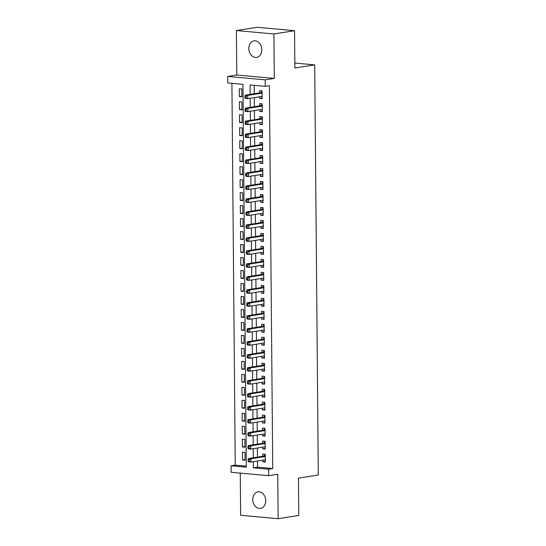<?xml version="1.0" encoding="UTF-8"?>
<svg xmlns="http://www.w3.org/2000/svg" width="546" height="546" viewBox="0 0 546 546"><rect width="100%" height="100%" fill="white"/><g stroke="black" fill="none" stroke-linecap="round" stroke-linejoin="round"><path stroke-width="0.82" d="M248.819 48.546A8.367 6.436 -99 0 0 256.606 57.398A8.367 6.436 -99 0 0 261.793 49.72A8.367 6.436 -99 0 0 253.999 40.868A8.367 6.436 -99 0 0 248.819 48.546M252.75 499.542A8.367 6.436 -99 0 0 260.544 508.394A8.367 6.436 -99 0 0 265.725 500.716A8.367 6.436 -99 0 0 257.93 491.864A8.367 6.436 -99 0 0 252.75 499.542M257.48 461.001L257.535 467.164L272.734 468.543L268.605 469.198L268.659 475.682L231.163 472.283L231.108 465.799L246.307 467.171L242.963 84.316L227.764 82.937L227.709 76.447L265.206 79.846L265.26 86.336L250.061 84.958L250.143 94.39M236.793 75.014L274.297 78.412L273.908 33.961L294.56 30.699L257.064 27.3L236.404 30.562L236.793 75.014L227.709 76.447M240.267 473.109L240.636 515.301L278.139 518.7L277.75 474.249L268.659 475.682M231.907 83.313L235.237 465.144L231.108 465.799M273.908 33.961L236.404 30.562M294.56 30.699L294.888 68.011L314.714 64.878L318.291 474.993L298.464 478.125L298.792 515.438L278.139 518.7M259.616 96.772L259.63 98.416L262.162 98.649L262.094 90.861L259.562 90.629L259.582 92.902M259.732 109.753L259.746 111.391L262.278 111.623L262.21 103.836L259.678 103.61L259.698 105.876M259.841 122.727L259.855 124.372L262.394 124.604L262.326 116.817L259.787 116.585L259.807 118.857M259.957 135.708L259.971 137.353L262.503 137.578L262.435 129.791L259.903 129.566L259.923 131.832M260.067 148.689L260.087 150.327L262.619 150.559L262.551 142.772L260.019 142.54L260.032 144.813M260.183 161.664L260.196 163.309L262.728 163.534L262.66 155.753L260.128 155.521L260.149 157.794M260.299 174.645L260.312 176.283L262.844 176.515L262.776 168.728L260.244 168.496L260.265 170.768M260.408 187.619L260.422 189.264L262.96 189.496L262.892 181.709L260.353 181.477L260.374 183.749M260.524 200.6L260.538 202.245L263.07 202.47L263.001 194.683L260.469 194.458L260.49 196.724M260.633 213.575L260.647 215.22L263.186 215.452L263.117 207.664L260.585 207.432L260.599 209.705M260.749 226.556L260.763 228.201L263.295 228.426L263.227 220.639L260.695 220.413L260.715 222.686M260.865 239.537L260.879 241.175L263.411 241.407L263.343 233.62L260.811 233.388L260.831 235.66M260.974 252.511L260.988 254.156L263.527 254.381L263.459 246.601L260.92 246.369L260.94 248.642M261.09 265.493L261.104 267.13L263.636 267.363L263.568 259.575L261.036 259.343L261.056 261.616M261.2 278.467L261.213 280.112L263.752 280.344L263.684 272.556L261.152 272.324L261.165 274.597M261.316 291.448L261.329 293.093L263.861 293.318L263.793 285.531L261.261 285.305L261.281 287.571M261.432 304.429L261.445 306.067L263.977 306.299L263.909 298.512L261.377 298.28L261.397 300.553M261.541 317.403L261.554 319.048L264.087 319.274L264.025 311.486L261.486 311.261L261.507 313.534M261.657 330.385L261.671 332.023L264.203 332.255L264.134 324.467L261.602 324.235L261.623 326.508M261.766 343.359L261.78 345.004L264.319 345.236L264.25 337.448L261.711 337.216L261.732 339.489M261.882 356.34L261.896 357.978L264.428 358.21L264.36 350.423L261.827 350.198L261.848 352.463M261.998 369.314L262.012 370.959L264.544 371.191L264.476 363.404L261.944 363.172L261.964 365.445M262.107 382.296L262.121 383.94L264.653 384.166L264.592 376.378L262.053 376.153L262.073 378.419M262.223 395.277L262.237 396.915L264.769 397.147L264.701 389.359L262.169 389.127L262.189 391.4M262.333 408.251L262.346 409.896L264.885 410.121L264.817 402.334L262.278 402.109L262.298 404.381M262.449 421.232L262.462 422.87L264.994 423.102L264.926 415.315L262.394 415.083L262.414 417.356M262.565 434.207L262.578 435.851L265.11 436.083L265.042 428.296L262.51 428.064L262.53 430.337M262.674 447.188L262.687 448.826L265.22 449.058L265.151 441.27L262.619 441.045L262.64 443.311M245.058 459.568L242.533 459.971L242.465 452.184L244.997 452.416L245.065 460.196L242.533 459.971M244.949 446.594L242.417 446.99L242.349 439.202L244.888 439.434L244.956 447.222L242.417 446.99M244.833 433.613L242.308 434.015L242.24 426.228L244.772 426.453L244.84 434.241L242.308 434.015M244.724 420.638L242.192 421.034L242.124 413.247L244.656 413.479L244.724 421.266L242.192 421.034M244.608 407.657L242.083 408.06L242.015 400.273L244.547 400.498L244.615 408.285L242.083 408.06M244.492 394.676L241.967 395.079L241.898 387.291L244.431 387.523L244.499 395.311L241.967 395.079M244.383 381.702L241.851 382.098L241.782 374.31L244.321 374.542L244.39 382.33L241.851 382.098M244.267 368.721L241.742 369.123L241.673 361.336L244.205 361.568L244.274 369.349L241.742 369.123M244.158 355.746L241.625 356.142L241.557 348.355L244.089 348.587L244.158 356.374L241.625 356.142M244.042 342.765L241.516 343.168L241.448 335.38L243.98 335.606L244.048 343.393L241.516 343.168M243.925 329.791L241.4 330.187L241.332 322.399L243.864 322.631L243.932 330.419L241.4 330.187M243.816 316.81L241.284 317.206L241.216 309.425L243.755 309.65L243.823 317.438L241.284 317.206M243.7 303.829L241.175 304.231L241.107 296.444L243.639 296.676L243.707 304.463L241.175 304.231M243.591 290.854L241.059 291.25L240.991 283.463L243.523 283.695L243.591 291.482L241.059 291.25M243.475 277.873L240.95 278.276L240.882 270.488L243.414 270.714L243.482 278.501L240.95 278.276M243.359 264.899L240.834 265.295L240.766 257.507L243.298 257.739L243.366 265.527L240.834 265.295M243.25 251.918L240.718 252.32L240.65 244.533L243.188 244.758L243.257 252.545L240.718 252.32M243.134 238.943L240.609 239.339L240.54 231.552L243.072 231.784L243.141 239.571L240.609 239.339M243.025 225.962L240.493 226.358L240.424 218.577L242.956 218.803L243.025 226.59L240.493 226.358M242.909 212.981L240.383 213.384L240.315 205.596L242.847 205.828L242.915 213.616L240.383 213.384M242.793 200.007L240.267 200.402L240.199 192.615L242.731 192.847L242.799 200.635L240.267 200.402M242.683 187.025L240.151 187.428L240.083 179.641L242.622 179.866L242.69 187.653L240.151 187.428M242.567 174.051L240.042 174.447L239.974 166.66L242.506 166.892L242.574 174.679L240.042 174.447M242.458 161.07L239.926 161.473L239.858 153.685L242.397 153.911L242.458 161.698L239.926 161.473M242.342 148.089L239.817 148.492L239.749 140.704L242.281 140.936L242.349 148.724L239.817 148.492M242.226 135.115L239.701 135.51L239.633 127.723L242.165 127.955L242.233 135.742L239.701 135.51M242.117 122.133L239.585 122.536L239.517 114.749L242.055 114.981L242.124 122.761L239.585 122.536M242.001 109.159L239.476 109.555L239.407 101.768L241.939 102L242.008 109.787L239.476 109.555M235.237 465.144L246.301 466.147M241.892 96.806L241.83 89.018L239.291 88.793L239.36 96.581L241.892 96.806M272.734 468.543L269.396 85.688L265.26 86.336M254.197 85.333L254.272 93.741M254.306 97.611L254.388 106.716M254.422 110.592L254.497 119.697M254.532 123.567L254.613 132.671M254.648 136.548L254.729 145.652M254.764 149.522L254.839 158.627M254.873 162.503L254.955 171.608M254.989 175.484L255.064 184.589M255.098 188.459L255.18 197.563M255.214 201.44L255.296 210.544M255.323 214.414L255.405 223.519M255.439 227.395L255.521 236.5M255.555 240.376L255.63 249.481M255.665 253.351L255.746 262.455M255.781 266.332L255.862 275.437M255.89 279.306L255.972 288.411M256.006 292.287L256.088 301.392M256.122 305.262L256.197 314.366M256.231 318.243L256.313 327.347M256.347 331.224L256.422 340.329M256.456 344.198L256.538 353.303M256.572 357.18L256.654 366.284M256.688 370.154L256.763 379.258M256.797 383.135L256.879 392.24M256.913 396.109L256.989 405.214M257.023 409.09L257.105 418.195M257.139 422.072L257.221 431.176M257.255 435.046L257.33 444.151M257.364 448.027L257.446 457.132M262.79 460.162L262.803 461.807L265.336 462.039L265.267 454.252L262.735 454.019L262.756 456.292M314.714 64.878L294.84 63.077M274.297 78.412L265.206 79.846M253.351 461.657L253.399 467.82L268.605 469.198M250.177 98.266L250.259 107.371M250.286 111.241L250.368 120.345M250.402 124.222L250.484 133.326M250.518 137.203L250.594 146.308M250.628 150.177L250.71 159.282M250.744 163.158L250.819 172.263M250.853 176.133L250.935 185.237M250.969 189.114L251.051 198.218M251.085 202.088L251.16 211.193M251.194 215.069L251.276 224.174M251.31 228.051L251.385 237.155M251.419 241.025L251.501 250.129M251.535 254.006L251.617 263.111M251.651 266.98L251.726 276.085M251.761 279.962L251.843 289.066M251.877 292.936L251.952 302.04M251.986 305.917L252.068 315.022M252.102 318.898L252.184 328.003M252.218 331.872L252.293 340.977M252.327 344.854L252.409 353.958M252.443 357.828L252.518 366.932M252.552 370.809L252.634 379.914M252.668 383.783L252.75 392.888M252.784 396.765L252.859 405.869M252.894 409.746L252.975 418.85M253.01 422.72L253.085 431.825M253.119 435.701L253.201 444.806M253.235 448.675L253.317 457.78M257.535 467.164L253.399 467.82M265.329 461.411L262.803 461.807M241.892 96.178L239.36 96.581M265.22 448.43L262.687 448.826M265.103 435.449L262.578 435.851M264.987 422.474L262.462 422.87M264.878 409.493L262.346 409.896M264.762 396.519L262.237 396.915M264.653 383.538L262.121 383.94M264.537 370.563L262.012 370.959M264.421 357.582L261.896 357.978M264.312 344.601L261.78 345.004M264.196 331.627L261.671 332.023M264.087 318.646L261.554 319.048M263.971 305.671L261.445 306.067M263.855 292.69L261.329 293.093M263.745 279.709L261.213 280.112M263.629 266.735L261.104 267.13M263.52 253.754L260.988 254.156M263.404 240.779L260.879 241.175M263.295 227.798L260.763 228.201M263.179 214.824L260.647 215.22M263.063 201.843L260.538 202.245M262.954 188.861L260.422 189.264M262.838 175.887L260.312 176.283M262.728 162.906L260.196 163.309M262.612 149.932L260.087 150.327M262.496 136.95L259.971 137.353M262.387 123.976L259.855 124.372M262.271 110.995L259.746 111.391M262.162 98.014L259.63 98.416M265.288 456.354L263.418 456.19L248.375 458.565L250.914 458.79L265.288 456.524M249.085 459.868L250.914 458.79L250.942 462.039L248.41 461.807L248.082 461.07L249.099 461.165L249.085 459.868L248.075 459.773L248.082 461.07M265.315 459.766L250.942 462.039L249.099 461.165M263.418 456.19A1.31 0.819 95.2 0 0 263.725 456.047L265.274 454.811M265.322 460.217L264.605 459.875M248.375 458.565L248.075 459.773M265.172 443.379L263.302 443.209L248.266 445.584L250.798 445.816L265.172 443.543M248.976 446.887L250.798 445.816L250.826 449.058L248.293 448.826L247.973 448.095L248.983 448.184L248.976 446.887L247.959 446.799L247.973 448.095M265.206 446.785L250.826 449.058L248.983 448.184M263.302 443.209A1.31 0.819 95.2 0 0 263.609 443.065L265.158 441.837M265.206 447.235L264.489 446.901M248.266 445.584L247.959 446.799M265.063 430.398L263.186 430.228L248.15 432.603L250.689 432.835L265.063 430.562M248.86 433.906L250.689 432.835L250.716 436.077L248.177 435.851L247.857 435.114L248.874 435.21L248.86 433.906L247.85 433.817L247.857 435.114M265.09 433.811L250.716 436.077L248.874 435.21M263.186 430.228A1.31 0.819 95.2 0 0 263.493 430.091L265.049 428.856M265.097 434.261L264.38 433.92M248.15 432.603L247.85 433.817M264.947 417.424L263.076 417.253L248.041 419.628L250.573 419.86L264.947 417.588M248.744 420.932L250.573 419.86L250.6 423.102L248.068 422.87L247.748 422.14L248.758 422.229L248.744 420.932L247.734 420.836L247.748 422.14M264.974 420.829L250.6 423.102L248.758 422.229M263.076 417.253A1.31 0.819 95.2 0 0 263.384 417.11L264.933 415.881M264.981 421.28L264.264 420.946M248.041 419.628L247.734 420.836M264.83 404.443L262.96 404.272L247.925 406.647L250.457 406.879L264.837 404.606M248.635 407.951L250.457 406.879L250.484 410.121L247.952 409.896L247.631 409.159L248.642 409.247L248.635 407.951L247.618 407.862L247.631 409.159M264.865 407.855L250.484 410.121L248.642 409.247M262.96 404.272A1.31 0.819 95.2 0 0 263.268 404.129L264.817 402.9M264.865 408.306L264.148 407.964M247.925 406.647L247.618 407.862M264.721 391.468L262.851 391.298L247.809 393.673L250.348 393.898L264.721 391.632M248.519 394.976L250.348 393.898L250.375 397.147L247.843 396.915L247.515 396.178L248.532 396.273L248.519 394.976L247.509 394.881L247.515 396.178M264.749 394.874L250.375 397.147L248.532 396.273M262.851 391.298A1.31 0.819 95.2 0 0 263.158 391.154L264.708 389.919M264.755 395.324L264.039 394.99M247.809 393.673L247.509 394.881M264.605 378.487L262.735 378.317L247.7 380.692L250.232 380.924L264.605 378.651M248.41 381.995L250.232 380.924L250.259 384.166L247.727 383.94L247.406 383.203L248.416 383.292L248.41 381.995L247.393 381.907L247.406 383.203M264.639 381.893L250.259 384.166L248.416 383.292M262.735 378.317A1.31 0.819 95.2 0 0 263.042 378.173L264.592 376.945M264.639 382.343L263.923 382.009M247.7 380.692L247.393 381.907M264.496 365.506L262.619 365.342L247.584 367.717L250.123 367.943L264.496 365.677M248.293 369.021L250.123 367.943L250.15 371.191L247.611 370.959L247.29 370.222L248.307 370.318L248.293 369.021L247.283 368.925L247.29 370.222M264.523 368.919L250.15 371.191L248.307 370.318M262.619 365.342A1.31 0.819 95.2 0 0 262.926 365.199L264.482 363.964M264.53 369.369L263.814 369.028M247.584 367.717L247.283 368.925M264.38 352.532L262.51 352.361L247.475 354.736L250.007 354.968L264.38 352.696M248.177 356.04L250.007 354.968L250.034 358.21L247.502 357.978L247.181 357.248L248.191 357.337L248.177 356.04L247.167 355.951L247.181 357.248M264.407 355.937L250.034 358.21L248.191 357.337M262.51 352.361A1.31 0.819 95.2 0 0 262.817 352.218L264.366 350.989M264.414 356.388L263.698 356.053M247.475 354.736L247.167 355.951M264.264 339.551L262.394 339.38L247.358 341.755L249.891 341.987L264.271 339.714M248.068 343.059L249.891 341.987L249.918 345.229L247.386 345.004L247.065 344.267L248.082 344.362L248.068 343.059L247.051 342.97L247.065 344.267M264.298 342.963L249.918 345.229L248.082 344.362M262.394 339.38A1.31 0.819 95.2 0 0 262.701 339.243L264.25 338.008M264.298 343.414L263.582 343.072M247.358 341.755L247.051 342.97M264.155 326.576L262.285 326.406L247.249 328.781L249.781 329.006L264.155 326.74M247.952 330.084L249.781 329.006L249.809 332.255L247.277 332.023L246.949 331.292L247.966 331.381L247.952 330.084L246.942 329.989L246.949 331.292M264.182 329.982L249.809 332.255L247.966 331.381M262.285 326.406A1.31 0.819 95.2 0 0 262.592 326.262L264.141 325.027M264.189 330.432L263.472 330.098M247.249 328.781L246.942 329.989M264.039 313.595L262.169 313.424L247.133 315.8L249.665 316.032L264.039 313.759M247.843 317.103L249.665 316.032L249.693 319.274L247.161 319.048L246.84 318.311L247.85 318.4L247.843 317.103L246.826 317.014L246.84 318.311M264.073 317.008L249.693 319.274L247.85 318.4M262.169 313.424A1.31 0.819 95.2 0 0 262.476 313.281L264.025 312.053M264.073 317.458L263.356 317.117M247.133 315.8L246.826 317.014M263.93 300.621L262.053 300.45L247.017 302.825L249.556 303.05L263.93 300.785M247.727 304.129L249.556 303.05L249.583 306.299L247.045 306.067L246.724 305.33L247.741 305.426L247.727 304.129L246.717 304.033L246.724 305.33M263.957 304.026L249.583 306.299L247.741 305.426M262.053 300.45A1.31 0.819 95.2 0 0 262.367 300.307L263.916 299.072M263.964 304.477L263.247 304.142M247.017 302.825L246.717 304.033M263.814 287.64L261.944 287.469L246.908 289.844L249.44 290.076L263.814 287.803M247.611 291.148L249.44 290.076L249.467 293.318L246.935 293.086L246.615 292.356L247.625 292.444L247.611 291.148L246.601 291.059L246.615 292.356M263.841 291.045L249.467 293.318L247.625 292.444M261.944 287.469A1.31 0.819 95.2 0 0 262.251 287.326L263.8 286.097M263.848 291.496L263.131 291.161M246.908 289.844L246.601 291.059M263.698 274.658L261.827 274.495L246.792 276.87L249.324 277.095L263.704 274.822M247.502 278.173L249.324 277.095L249.358 280.344L246.819 280.112L246.499 279.375L247.515 279.47L247.502 278.173L246.485 278.078L246.499 279.375M263.732 278.071L249.358 280.344L247.515 279.47M261.827 274.495A1.31 0.819 95.2 0 0 262.135 274.351L263.684 273.116M263.732 278.521L263.015 278.18M246.792 276.87L246.485 278.078M263.588 261.684L261.718 261.514L246.683 263.889L249.215 264.121L263.588 261.848M247.386 265.192L249.215 264.121L249.242 267.363L246.71 267.13L246.382 266.4L247.399 266.489L247.386 265.192L246.376 265.103L246.382 266.4M263.616 265.09L249.242 267.363L247.399 266.489M261.718 261.514A1.31 0.819 95.2 0 0 262.025 261.37L263.575 260.142M263.622 265.54L262.906 265.206M246.683 263.889L246.376 265.103M263.472 248.703L261.602 248.532L246.567 250.907L249.099 251.14L263.472 248.867M247.277 252.211L249.099 251.14L249.126 254.381L246.594 254.156L246.273 253.419L247.283 253.515L247.277 252.211L246.26 252.122L246.273 253.419M263.506 252.115L249.126 254.381L247.283 253.515M261.602 248.532A1.31 0.819 95.2 0 0 261.909 248.389L263.459 247.161M263.506 252.566L262.79 252.225M246.567 250.907L246.26 252.122M263.363 235.729L261.486 235.558L246.451 237.933L248.99 238.158L263.363 235.892M247.161 239.237L248.99 238.158L249.017 241.407L246.478 241.175L246.157 240.445L247.174 240.533L247.161 239.237L246.15 239.141L246.157 240.445M263.39 239.134L249.017 241.407L247.174 240.533M261.486 235.558A1.31 0.819 95.2 0 0 261.8 235.415L263.349 234.179M263.397 239.585L262.681 239.25M246.451 237.933L246.15 239.141M263.247 222.748L261.377 222.577L246.342 224.952L248.874 225.184L263.247 222.911M247.045 226.256L248.874 225.184L248.901 228.426L246.369 228.201L246.048 227.464L247.058 227.552L247.045 226.256L246.034 226.167L246.048 227.464M263.274 226.16L248.901 228.426L247.058 227.552M261.377 222.577A1.31 0.819 95.2 0 0 261.684 222.434L263.233 221.205M263.281 226.61L262.565 226.269M246.342 224.952L246.034 226.167M263.131 209.766L261.261 209.603L246.226 211.978L248.758 212.203L263.138 209.937M246.935 213.281L248.758 212.203L248.792 215.452L246.253 215.22L245.932 214.482L246.949 214.578L246.935 213.281L245.918 213.186L245.932 214.482M263.165 213.179L248.792 215.452L246.949 214.578M261.261 209.603A1.31 0.819 95.2 0 0 261.568 209.459L263.117 208.224M263.165 213.629L262.449 213.288M246.226 211.978L245.918 213.186M263.022 196.792L261.152 196.621L246.116 198.997L248.648 199.229L263.022 196.956M246.819 200.3L248.648 199.229L248.676 202.47L246.144 202.238L245.816 201.508L246.833 201.597L246.819 200.3L245.809 200.211L245.816 201.508M263.049 200.198L248.676 202.47L246.833 201.597M261.152 196.621A1.31 0.819 95.2 0 0 261.459 196.478L263.008 195.25M263.056 200.648L262.339 200.314M246.116 198.997L245.809 200.211M262.906 183.811L261.036 183.64L246 186.015L248.532 186.247L262.906 183.975M246.71 187.326L248.532 186.247L248.56 189.496L246.028 189.264L245.707 188.527L246.717 188.623L246.71 187.326L245.693 187.23L245.707 188.527M262.94 187.223L248.56 189.496L246.717 188.623M261.036 183.64A1.31 0.819 95.2 0 0 261.343 183.504L262.892 182.268M262.94 187.674L262.223 187.333M246 186.015L245.693 187.23M262.797 170.837L260.927 170.666L245.884 173.041L248.423 173.273L262.797 171M246.594 174.345L248.423 173.273L248.45 176.515L245.918 176.283L245.591 175.553L246.608 175.641L246.594 174.345L245.584 174.249L245.591 175.553M262.824 174.242L248.45 176.515L246.608 175.641M260.927 170.666A1.31 0.819 95.2 0 0 261.234 170.523L262.783 169.294M262.831 174.693L262.114 174.358M245.884 173.041L245.584 174.249M262.681 157.855L260.811 157.685L245.775 160.06L248.307 160.292L262.681 158.019M246.485 161.363L248.307 160.292L248.334 163.534L245.802 163.309L245.482 162.571L246.492 162.667L246.485 161.363L245.468 161.275L245.482 162.571M262.708 161.268L248.334 163.534L246.492 162.667M260.811 157.685A1.31 0.819 95.2 0 0 261.118 157.541L262.667 156.313M262.715 161.718L261.998 161.377M245.775 160.06L245.468 161.275M262.565 144.881L260.695 144.71L245.659 147.086L248.191 147.311L262.571 145.045M246.369 148.389L248.191 147.311L248.225 150.559L245.686 150.327L245.366 149.59L246.382 149.686L246.369 148.389L245.352 148.294L245.366 149.59M262.599 148.287L248.225 150.559L246.382 149.686M260.695 144.71A1.31 0.819 95.2 0 0 261.002 144.567L262.558 143.332M262.599 148.737L261.889 148.403M245.659 147.086L245.352 148.294M262.455 131.9L260.585 131.729L245.55 134.104L248.082 134.336L262.455 132.064M246.253 135.408L248.082 134.336L248.109 137.578L245.577 137.353L245.25 136.616L246.266 136.705L246.253 135.408L245.243 135.319L245.25 136.616M262.483 135.312L248.109 137.578L246.266 136.705M260.585 131.729A1.31 0.819 95.2 0 0 260.892 131.586L262.442 130.357M262.49 135.756L261.773 135.422M245.55 134.104L245.243 135.319M262.339 118.919L260.469 118.755L245.434 121.13L247.966 121.355L262.346 119.089M246.144 122.434L247.966 121.355L247.993 124.604L245.461 124.372L245.14 123.635L246.15 123.73L246.144 122.434L245.127 122.338L245.14 123.635M262.373 122.331L247.993 124.604L246.15 123.73M260.469 118.755A1.31 0.819 95.2 0 0 260.776 118.612L262.326 117.376M262.373 122.782L261.657 122.441M245.434 121.13L245.127 122.338M262.23 105.944L260.36 105.774L245.318 108.149L247.857 108.381L262.23 106.108M246.028 109.453L247.857 108.381L247.884 111.623L245.352 111.391L245.024 110.661L246.041 110.749L246.028 109.453L245.018 109.364L245.024 110.661M262.257 109.35L247.884 111.623L246.041 110.749M260.36 105.774A1.31 0.819 95.2 0 0 260.667 105.631L262.216 104.402M262.264 109.801L261.548 109.466M245.318 108.149L245.018 109.364M262.114 92.963L260.244 92.793L245.209 95.168L247.741 95.4L262.114 93.127M245.918 96.471L247.741 95.4L247.768 98.642L245.236 98.416L244.915 97.679L245.925 97.775L245.918 96.471L244.901 96.383L244.915 97.679M262.141 96.376L247.768 98.642L245.925 97.775M260.244 92.793A1.31 0.819 95.2 0 0 260.551 92.656L262.1 91.421M262.148 96.826L261.432 96.485M245.209 95.168L244.901 96.383M265.288 456.183L263.725 456.047M265.172 443.209L263.609 443.065M265.056 430.228L263.493 430.091M264.947 417.253L263.384 417.11M264.83 404.272L263.268 404.129M264.721 391.298L263.158 391.154M264.605 378.317L263.042 378.173M264.489 365.335L262.926 365.199M264.38 352.361L262.817 352.218M264.264 339.38L262.701 339.243M264.155 326.406L262.592 326.262M264.039 313.424L262.476 313.281M263.923 300.45L262.367 300.307M263.814 287.469L262.251 287.326M263.698 274.488L262.135 274.351M263.588 261.514L262.025 261.37M263.472 248.532L261.909 248.389M263.356 235.558L261.8 235.415M263.247 222.577L261.684 222.434M263.131 209.603L261.568 209.459M263.022 196.621L261.459 196.478M262.906 183.64L261.343 183.504M262.79 170.666L261.234 170.523M262.681 157.685L261.118 157.541M262.565 144.71L261.002 144.567M262.455 131.729L260.892 131.586M262.339 118.748L260.776 118.612M262.223 105.774L260.667 105.631M262.114 92.793L260.551 92.656"/></g></svg>
